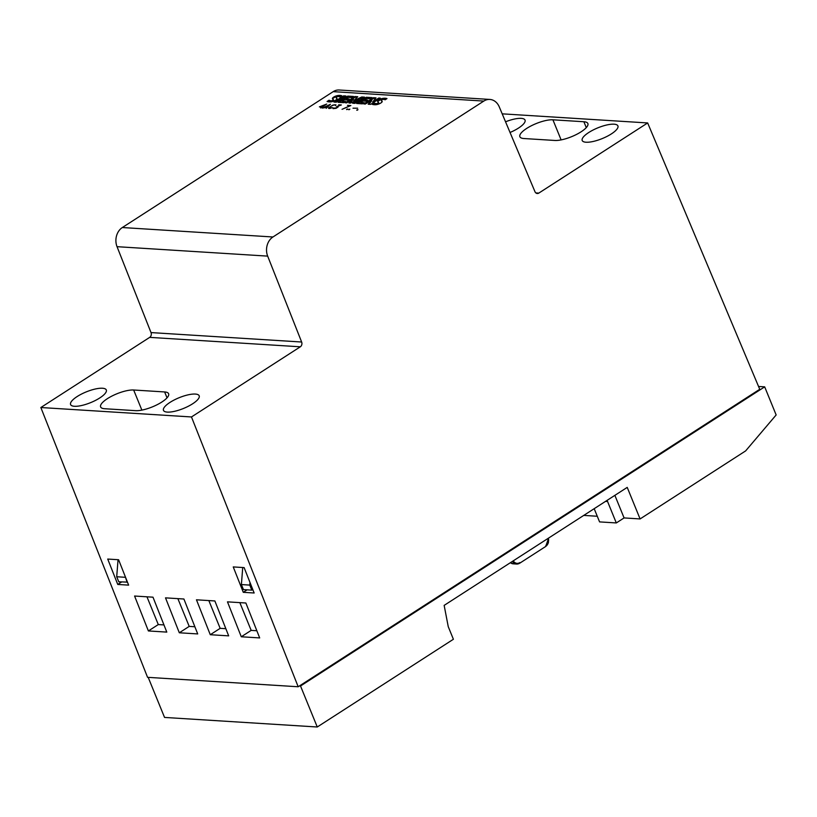 <?xml version="1.0" encoding="UTF-8"?>
<svg xmlns="http://www.w3.org/2000/svg" width="817" height="817" viewBox="0 0 817 817"><rect width="100%" height="100%" fill="white"/><g stroke="black" fill="none" stroke-linecap="round" stroke-linejoin="round"><path stroke-width="1.23" d="M538.812 193.098A3.574 2.89 -86.4 0 1 537.3 193.506A3.574 2.89 -86.4 0 1 536.616 193.363A3.574 2.89 -86.4 0 1 534.951 191.658L499.258 106.864A14.287 11.571 93.6 0 0 492.58 100.021A14.287 11.571 93.6 0 0 489.843 99.439A14.287 11.571 93.6 0 0 483.807 101.083L272.949 236.981A14.287 11.571 93.6 0 0 267.149 245.314A14.287 11.571 93.6 0 0 267.67 256.119L301.636 342.017A3.574 2.89 -86.4 0 1 301.769 344.723A3.574 2.89 -86.4 0 1 300.319 346.806L191.474 416.956L298.185 686.76L759.739 389.29L647.656 122.948L538.812 193.098L535.85 192.914M489.843 99.439L339.218 90.003A14.287 11.571 93.6 0 0 333.183 91.647L122.325 227.535A14.287 11.571 93.6 0 0 116.525 235.878A14.287 11.571 93.6 0 0 117.035 246.683L151.012 332.58A3.574 2.89 -86.4 0 1 151.145 335.287A3.574 2.89 -86.4 0 1 149.685 337.37L40.85 407.52L191.474 416.956M380.293 98.132L370.632 104.362L368.181 104.208L371.51 100.082L365.383 104.035L363.79 103.933L373.461 97.713L375.983 97.866L372.736 101.941L378.792 98.04L380.293 98.132M371.51 100.082L371.766 100.716L368.906 104.259M375.524 98.449L373.716 98.336L364.923 104.004M373.716 98.336L373.461 97.713M379.425 98.694L373.001 102.574L372.736 101.941M379.047 98.673L378.792 98.04M352.617 103.238L359.01 99.123L350.432 103.095L348.951 103.003L353.138 98.765L346.776 102.871L345.254 102.779L354.915 96.549L357.734 96.723L353.843 100.644L361.757 96.978L364.545 97.152L354.884 103.381L352.617 103.238M359.01 99.123L359.266 99.756L353.751 103.31M353.138 98.765L353.393 99.398L349.778 103.054M357.162 97.305L355.17 97.182L346.377 102.85M355.17 97.182L354.915 96.549M363.677 97.713L362.013 97.611L354.108 101.277L353.843 100.644M362.013 97.611L361.757 96.978M345.918 95.987L336.257 102.207L333.979 102.064L343.64 95.844L345.918 95.987M345.05 96.539L343.896 96.467L335.103 102.135M343.896 96.467L343.64 95.844M341.812 95.773L339.954 96.968A10.396 3.125 -22.2 0 0 337.707 96.559L336.083 97.141A3.544 1.062 -22.2 0 0 336.083 97.448A3.544 1.062 -22.2 0 0 336.195 97.601L336.818 98.193A5.617 1.685 157.8 0 1 336.982 98.408A5.617 1.685 157.8 0 1 336.737 99.306A3.881 1.164 157.8 0 1 334.235 100.93A4.769 1.43 157.8 0 1 330.803 101.88A16.983 5.106 157.8 0 1 327.086 101.492L329.077 100.205A13.797 4.146 -22.2 0 0 330.824 100.757A3.922 1.185 -22.2 0 0 332.09 100.685L333.469 99.797A61.51 18.495 -22.2 0 0 332.642 99.01A5.402 1.624 157.8 0 1 332.448 98.775A5.402 1.624 157.8 0 1 332.672 97.917A3.646 1.093 157.8 0 1 335.072 96.355A4.412 1.328 157.8 0 1 338.299 95.477A12.949 3.891 157.8 0 1 341.812 95.773M336.318 97.887A3.544 1.062 -22.2 0 0 336.338 98.081A3.544 1.062 -22.2 0 0 336.451 98.224L336.195 97.601M337.002 98.755L336.451 98.224M329.077 100.205L329.333 100.838L327.944 101.727M329.333 100.838A13.797 4.146 -22.2 0 0 331.079 101.39L330.824 100.757M331.079 101.39A3.922 1.185 -22.2 0 0 332.345 101.318L333.356 100.91L333.101 100.277M333.356 100.91L333.479 99.837L333.734 100.45M341.21 96.161A12.949 3.891 -22.2 0 0 338.565 96.11A4.412 1.328 -22.2 0 0 335.338 96.988A3.646 1.093 -22.2 0 0 332.938 98.551L332.672 97.917M335.338 96.988L335.072 96.355M347.501 100.031L344.457 99.837L342.18 101.308L345.662 101.522L343.855 102.687L338.095 102.329L347.756 96.1L353.516 96.457L351.79 97.57L348.308 97.356L346.102 98.775L349.155 98.959L347.501 100.031M344.794 102.084L342.435 101.931L342.18 101.308M339.218 102.401L348.011 96.733L347.756 96.1M348.011 96.733L352.648 97.019M348.277 99.521L346.367 99.408L346.102 98.775M366.036 101.185L362.993 101.002L360.716 102.462L364.198 102.687L362.391 103.851L356.631 103.483L366.292 97.264L372.062 97.621L370.326 98.734L366.843 98.52L364.648 99.94L367.691 100.123L366.036 101.185M363.33 103.248L360.971 103.095L360.716 102.462M357.764 103.555L366.557 97.887L366.292 97.264M366.557 97.887L371.194 98.183M366.823 100.685L364.648 99.94M386.972 98.602L385.113 99.797A10.396 3.125 -22.2 0 0 382.867 99.388L381.253 99.97A3.544 1.062 -22.2 0 0 381.243 100.277A3.544 1.062 -22.2 0 0 381.355 100.43L381.978 101.022A5.617 1.685 157.8 0 1 382.142 101.237A5.617 1.685 157.8 0 1 381.896 102.135A3.881 1.164 157.8 0 1 379.394 103.759A4.769 1.43 157.8 0 1 375.963 104.719A16.983 5.106 157.8 0 1 372.246 104.321L374.237 103.034A13.797 4.146 -22.2 0 0 375.983 103.585A3.922 1.185 -22.2 0 0 377.25 103.514L378.628 102.625A61.51 18.495 -22.2 0 0 377.801 101.839A5.402 1.624 157.8 0 1 377.607 101.604A5.402 1.624 157.8 0 1 377.842 100.746A3.646 1.093 157.8 0 1 380.242 99.184A4.412 1.328 157.8 0 1 383.469 98.316A12.949 3.891 157.8 0 1 386.972 98.602M381.478 100.716A3.544 1.062 -22.2 0 0 381.498 100.91A3.544 1.062 -22.2 0 0 381.621 101.063L381.355 100.43M382.162 101.584L381.621 101.063M374.237 103.034L374.492 103.667L373.103 104.566M374.492 103.667A13.797 4.146 -22.2 0 0 376.249 104.219L375.983 103.585M376.249 104.219A3.922 1.185 -22.2 0 0 377.515 104.147L378.516 103.739L378.261 103.105M378.516 103.739L378.649 102.666M386.37 98.99A12.949 3.891 -22.2 0 0 383.724 98.939A4.412 1.328 -22.2 0 0 380.497 99.817A3.646 1.093 -22.2 0 0 378.097 101.379L377.842 100.746M380.497 99.817L380.242 99.184M352.985 108.191L357.632 108.191L352.985 108.191M346.571 109.366L347.766 108.978L346.674 109.601M332.938 108.324L336.88 107.732L337.717 106.935L336.614 106.557L340.321 105.179L338.667 104.79L341.373 104.954L337.656 106.333L338.136 106.986L336.083 108.314L333.06 108.63M322.378 108.079L330.436 104.27L326.218 108.324L326.871 107.333L322.378 108.079M319.396 106.864L326.729 104.045L322.48 106.772L323.001 107.088L320.621 107.967L321.755 107.017L319.396 106.864M328.608 107.854L332.958 105.046L335.92 104.821L335.399 105.679L335.297 104.862L334.408 104.811L331.355 105.985L328.945 108.018L332.396 107.619L329.629 108.538L328.608 107.854L328.659 108.447M342.037 109.315L349.921 105.781L347.48 105.342L350.871 105.556L342.037 109.315M348.665 109.498L349.86 109.1L348.767 109.733M356.753 109.999L357.948 109.611L356.845 110.244M347.562 109.294L346.847 109.59M338.187 106.792L337.656 106.333M333.734 108.508L333.336 107.875M325.156 106.945L327.157 107.068L329.333 104.954L325.278 107.231M320.397 106.639L322.153 106.751L325.289 104.729L320.519 106.935M335.889 104.954L335.317 104.882M349.645 109.427L348.941 109.713M357.734 109.938L357.029 110.224M167.322 412.105A19.291 5.801 -22.2 0 0 188.339 406.243A19.291 5.801 -22.2 0 0 199.185 395.796A19.291 5.801 -22.2 0 0 195.334 394.06A19.291 5.801 -22.2 0 0 174.317 399.922A19.291 5.801 -22.2 0 0 163.471 410.369A19.291 5.801 -22.2 0 0 167.322 412.105M586.055 142.229A19.291 5.801 -22.2 0 0 607.072 136.368A19.291 5.801 -22.2 0 0 617.918 125.92A19.291 5.801 -22.2 0 0 614.057 124.184A19.291 5.801 -22.2 0 0 593.05 130.046A19.291 5.801 -22.2 0 0 582.204 140.493A19.291 5.801 -22.2 0 0 586.055 142.229M510.043 132.477A19.291 5.801 -22.2 0 0 525.035 120.099A19.291 5.801 -22.2 0 0 521.175 118.363A19.291 5.801 -22.2 0 0 505.549 121.794M758.554 386.472L764.681 386.85L300.523 685.994L317.262 726.997L453.394 639.262L448.247 626.649L444.152 605.387L627.221 487.392L640.089 518.938L624.086 517.927L616.304 522.941L599.576 521.9L594.184 508.685M194.885 626.751L189.207 626.394L177.871 598.636M225.839 628.692L220.161 628.334L208.835 600.577M163.962 624.923L158.294 624.566L146.958 596.808M299.471 685.933L300.523 685.994M148.194 677.364L164.544 717.428L317.262 726.997M764.681 386.85L776.15 414.954L745.625 450.913L640.089 518.938M597.268 516.252L583.767 515.404M614.874 495.357L624.086 517.927M616.304 522.941L607.562 501.495A2.859 2.318 -86.4 0 1 607.317 500.229M256.855 630.744L251.176 630.387L239.841 602.629M127.452 582.123L118.771 581.796L116.708 576.751L118.046 559.706M127.135 582.327L125.154 576.322M125.083 577.282L116.708 576.751M242.731 567.519L241.393 584.563L243.456 589.608L251.82 590.14L249.767 585.095L249.971 582.409M252.79 589.517L251.82 590.14M241.393 584.563L249.767 585.095M227.473 601.853L245.876 603.007L259.683 637.924L241.281 636.77L227.473 601.853M251.176 630.387L241.281 636.77M233.243 566.927L244.12 567.601L254.158 592.999L243.282 592.315L233.243 566.927M247.122 589.843L243.282 592.315M107.721 559.063L118.598 559.737L128.637 585.135L117.76 584.451L107.721 559.063M121.6 581.98L117.76 584.451M134.58 596.032L152.993 597.186L166.801 632.103L148.388 630.949L134.58 596.032M158.294 624.566L148.388 630.949M220.161 628.334L210.275 634.717L228.678 635.861L214.871 600.955L196.458 599.801L210.275 634.717M189.207 626.394L179.311 632.777L197.714 633.931L183.907 599.014L165.504 597.86L179.311 632.777M40.85 407.52L147.56 677.324L298.185 686.76M502.2 113.839L647.656 122.948M102.442 388.238A19.291 5.801 -22.2 0 0 81.424 394.1A19.291 5.801 -22.2 0 0 70.589 404.548A19.291 5.801 -22.2 0 0 74.439 406.284A19.291 5.801 -22.2 0 0 95.456 400.422A19.291 5.801 -22.2 0 0 106.302 389.975A19.291 5.801 -22.2 0 0 102.442 388.238M104.627 408.725L135.581 410.665A20.006 6.015 -22.2 0 0 157.385 404.589A20.006 6.015 -22.2 0 0 168.629 393.753A20.006 6.015 -22.2 0 0 164.625 391.946L133.661 390.005A20.006 6.015 -22.2 0 0 111.868 396.092A20.006 6.015 -22.2 0 0 100.624 406.927A20.006 6.015 -22.2 0 0 104.627 408.725M523.871 138.522L554.835 140.463A20.006 6.015 -22.2 0 0 576.628 134.376A20.006 6.015 -22.2 0 0 587.872 123.541A20.006 6.015 -22.2 0 0 583.879 121.743L552.915 119.803A20.006 6.015 -22.2 0 0 531.121 125.879A20.006 6.015 -22.2 0 0 519.878 136.715A20.006 6.015 -22.2 0 0 523.871 138.522M333.183 91.647L483.807 101.083M117.035 246.683L267.67 256.119M151.012 332.58L301.636 342.017M519.826 563.087L519.622 563.219A7.139 5.78 -86.4 0 1 516.599 564.047A7.139 5.78 -86.4 0 1 515.2 563.74A7.139 5.78 -86.4 0 1 512.433 561.381M510.411 562.678A7.139 5.78 93.6 0 0 511.851 563.526A7.139 5.78 93.6 0 0 513.25 563.832L510.37 562.709M332.345 101.318L332.09 100.685M338.565 96.11L338.299 95.477M377.515 104.147L377.25 103.514M383.724 98.939L383.469 98.316M122.325 227.535L272.949 236.981M519.786 562.617A6.434 5.208 -86.4 0 1 513.25 560.85M548.381 538.209A6.434 5.208 -86.4 0 1 545.715 545.909M548.462 542.294A7.139 5.78 -86.4 0 1 545.766 546.369M607.562 501.495L605.53 501.372M149.685 337.37L300.319 346.806M164.625 391.946L167.025 397.828M133.661 390.005L141.862 410.103M583.879 121.743L586.279 127.626M552.915 119.803L561.116 139.901M548.667 538.025L545.685 546.481L519.755 563.189L516.599 564.047L513.25 563.832M336.338 98.081L336.083 97.448M381.498 100.91L381.243 100.277M378.894 103.279L378.639 102.646"/></g></svg>
